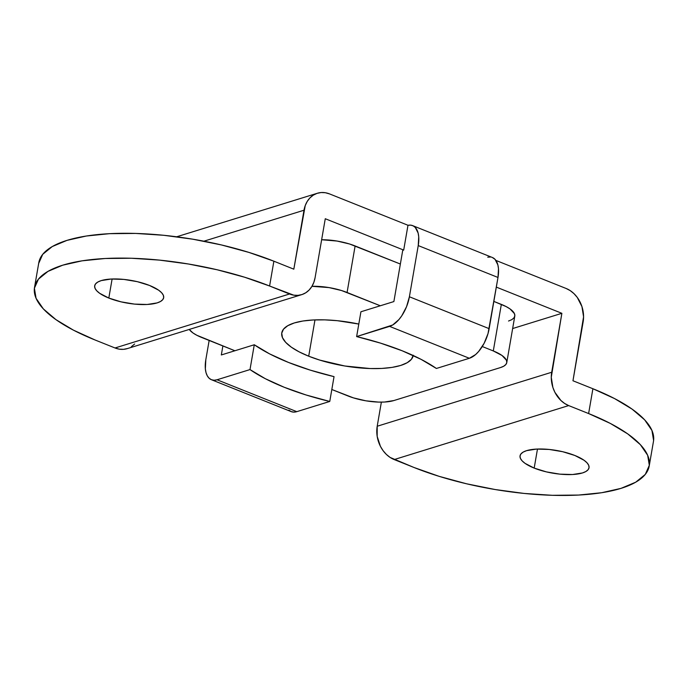 <?xml version="1.0" encoding="UTF-8"?>
<svg xmlns="http://www.w3.org/2000/svg" width="688" height="688" viewBox="0 0 688 688"><rect width="100%" height="100%" fill="white"/><g stroke="black" fill="none" stroke-linecap="round" stroke-linejoin="round"><path stroke-width="1.03" d="M412.619 225.612A26.669 13.665 111.8 0 0 407.975 225.311L403.693 250.079L325.269 218.732L403.693 250.079L402.721 250.38L393.88 301.568L360.925 311.767L356.633 336.587L392.702 324.977L398.937 319.542L401.818 315.723L406.574 306.633L409.394 296.769L418.235 245.582L418.725 236.784L418.115 233.026L415.303 227.479L413.204 225.879L410.727 225.148L407.975 225.311L403.693 250.079L402.721 250.38L393.88 301.568L360.925 311.767L356.633 336.587A133.352 43.86 9.8 0 1 402.17 350.777L421.056 359.342L436.39 368.467L469.354 358.276L475.614 354.544L478.693 351.422L484.154 343.252L488.016 333.585L497.992 277.462A26.669 13.665 -68.2 0 0 492.376 257.501L412.619 225.612A26.669 13.665 111.8 0 1 418.235 245.582L497.992 277.462L498.482 268.664L497.871 264.914L495.059 259.359L492.333 257.484M534.18 468.098L537.474 449.04L534.18 468.098L546.418 471.891L559.886 474.144L572.536 474.522L582.452 472.957L585.892 471.512L588.12 469.698L589.057 467.582L588.67 465.234L586.976 462.766L584.035 460.255L574.901 455.499A35.002 11.515 9.8 0 1 589.031 467.754A35.002 11.515 9.8 0 1 569.32 474.608A35.002 11.515 9.8 0 1 534.18 468.098A35.002 11.515 9.8 0 1 520.051 455.843A35.002 11.515 9.8 0 1 539.762 448.989A35.002 11.515 9.8 0 1 574.901 455.499L562.664 451.706L549.196 449.453L536.537 449.083L526.63 450.64L523.19 452.085L520.962 453.899L520.016 456.024L520.403 458.363L522.106 460.84L525.047 463.351L534.18 468.098M108.816 298.059L112.11 278.993L108.816 298.059L121.045 301.843L134.513 304.105L147.172 304.474L157.088 302.918L160.519 301.473L162.755 299.658L163.692 297.534L163.305 295.195L161.611 292.718L158.661 290.207L149.528 285.46A35.002 11.515 9.8 0 1 163.667 297.715A35.002 11.515 9.8 0 1 143.947 304.569A35.002 11.515 9.8 0 1 108.816 298.059A35.002 11.515 9.8 0 1 94.677 285.795A35.002 11.515 9.8 0 1 114.397 278.941A35.002 11.515 9.8 0 1 149.528 285.46L137.299 281.667L123.831 279.414L111.172 279.036L101.256 280.601L97.825 282.046L95.589 283.86L94.652 285.976L95.039 288.324L96.741 290.792L99.683 293.303L108.816 298.059M329.758 401.457L296.795 411.656L217.038 379.776L250.002 369.576L265.336 378.71L284.221 387.267L305.962 394.946L329.758 401.457L334.041 376.637L310.245 370.127L288.504 362.447L269.619 353.89L254.285 344.757L221.33 354.956L222.886 345.952L221.33 354.956L254.285 344.757A133.352 43.86 -170.2 0 0 334.041 376.637L329.758 401.457A133.352 43.86 9.8 0 1 250.002 369.576L254.285 344.757L250.002 369.576L217.038 379.776A26.669 13.665 111.8 0 1 211.431 379.716A26.669 13.665 111.8 0 1 205.815 359.755L205.359 368.888L206.047 372.733L207.329 375.897L209.143 378.254L211.431 379.724L214.097 380.232L217.038 379.776L296.795 411.656L329.758 401.457M414.124 467.539L394.181 459.567L568.675 405.585L588.618 413.557L610.282 423.404L627.757 433.913L640.373 444.672L647.657 455.275L649.317 465.312L645.284 474.402L635.729 482.185L621.006 488.368L601.682 492.72L578.513 495.059L552.369 495.308L524.273 493.451L495.291 489.555L466.55 483.784L439.142 476.345L414.124 467.539L390.113 457.434L386.372 454.424L383.087 450.657L380.404 446.288L377.179 436.39L377.205 426.242L381.367 402.127L377.205 426.242A26.669 21.156 72.8 0 0 394.181 459.567L568.675 405.585L564.607 403.443L560.866 400.442L554.889 392.298L552.894 387.482L551.269 377.265L561.872 313.315L496.323 287.111L561.872 313.315L512.646 328.546L561.872 313.315L551.699 372.26L377.205 426.242L551.699 372.26A26.669 21.156 -107.2 0 0 568.675 405.585L588.618 413.557A150.018 49.338 9.8 0 1 649.197 466.077A150.018 49.338 9.8 0 1 564.702 495.455A150.018 49.338 9.8 0 1 414.124 467.539M649.197 466.077L653.488 441.257A150.018 49.338 -170.2 0 0 592.901 388.737L572.966 380.765L592.901 388.737L588.618 413.557L592.901 388.737L614.565 398.584L632.04 409.093L644.665 419.852L651.94 430.456L653.6 440.492M134.624 344.017L131.331 346.718M127.572 348.515L123.505 349.341L119.265 349.16L115.034 347.973L95.099 340.001L73.435 330.154L55.96 319.645L43.335 308.886L36.06 298.282L34.4 288.246L38.425 279.156L47.988 271.373L62.711 265.19L82.027 260.838L105.204 258.499L131.339 258.249L159.444 260.107L188.417 264.003L217.167 269.773L244.575 277.212L269.593 286.019L273.876 261.199L293.819 269.171L305.24 205.549L307.261 201.378L309.961 197.869L313.255 195.168L317.013 193.371L321.09 192.545L325.321 192.726L329.552 193.913L408.053 225.294L329.552 193.913A26.669 21.156 -107.2 0 0 317.383 193.251A26.669 21.156 -107.2 0 0 304.001 210.227L293.819 269.171L273.876 261.199L248.858 252.393L221.45 244.954L192.709 239.183L163.727 235.287L135.631 233.43L109.487 233.679L86.318 236.018L66.994 240.37L52.271 246.553L42.716 254.336L38.683 263.427M301.697 294.653A26.669 21.156 -107.2 0 1 289.528 293.991L115.034 347.973A26.669 21.156 72.8 0 0 127.203 348.635L301.697 294.653A26.669 21.156 -107.2 0 0 315.087 277.677L325.269 218.732L315.087 277.677L313.84 282.355L311.827 286.526L309.118 290.026L305.825 292.735L302.066 294.533L297.999 295.358L293.759 295.169L269.593 286.019L289.528 293.991L115.034 347.973L95.099 340.001A150.018 49.338 9.8 0 1 34.512 287.481A150.018 49.338 9.8 0 1 119.015 258.103A150.018 49.338 9.8 0 1 269.593 286.019L273.876 261.199A150.018 49.338 -170.2 0 0 123.298 233.284A150.018 49.338 -170.2 0 0 38.803 262.661L34.512 287.481M495.91 260.417L566.164 288.496L570.232 290.628L573.973 293.638L577.258 297.405L581.945 306.599L583.57 316.815L572.966 380.765L583.149 321.821A26.669 21.156 -107.2 0 0 566.164 288.496L495.91 260.417M203.897 241.196L304.001 210.227L203.897 241.196M209.152 340.465L205.815 359.755L209.152 340.465M211.431 379.716L291.187 411.605A26.669 13.665 -68.2 0 0 296.795 411.656L293.853 412.112L291.187 411.605L288.9 410.143M490.484 257.028L487.732 257.192M356.633 336.587L380.43 343.097L402.17 350.777A133.352 43.86 9.8 0 1 436.39 368.467L469.354 358.276L389.597 326.387L356.633 336.587M389.597 326.387L469.354 358.276A26.669 13.665 -68.2 0 0 489.151 328.658L409.394 296.769A26.669 13.665 111.8 0 1 389.597 326.387M489.151 328.658L497.992 277.462L418.235 245.582L409.394 296.769L489.151 328.658M413.187 355.55L413.187 355.524A66.676 21.93 9.8 0 1 413.187 355.55A66.676 21.93 9.8 0 1 375.631 368.605A66.676 21.93 9.8 0 1 308.706 356.203L314.975 319.894L308.706 356.203L319.825 360.116L344.783 365.99L370.153 368.544L381.771 368.433L392.065 367.392L400.657 365.457L407.201 362.714L411.45 359.248L413.239 355.214M321.64 239.742L337.077 241.058L349.556 243.991L400.364 264.037L355.12 245.951A33.334 10.965 -170.2 0 0 321.64 239.742M506.764 362.61A33.334 10.965 9.8 0 1 500.494 367.564L503.771 366.188L505.895 364.459L506.789 362.438L506.42 360.211L501.999 355.464L493.296 350.94L501.337 304.397L493.296 350.94L482.271 346.528L493.296 350.94A33.334 10.965 9.8 0 1 506.764 362.61L514.796 316.076A33.334 10.965 -170.2 0 0 501.337 304.397L493.855 301.413L506.153 306.59L510.032 308.921L514.461 313.676L514.822 315.904L513.927 317.925L511.803 319.653L508.535 321.029M347.887 395.927L331.822 389.503L353.451 397.879L365.921 400.82L378.606 402.093L384.42 402.041L393.863 400.554A33.334 10.965 9.8 0 1 347.887 395.927M234.9 350.76L196.854 335.28L192.967 332.949L189.252 329.44A33.334 10.965 9.8 0 0 201.67 337.473L234.9 350.76M311.956 286.311L329.045 287.593L341.523 290.525L380.309 305.773L347.079 292.486L355.12 245.951L347.079 292.486A33.334 10.965 9.8 0 0 311.956 286.311M500.494 367.564L393.863 400.554L500.494 367.564M358.801 324.057L337.301 320.694L324.813 319.868L313.195 319.972L302.901 321.012L294.309 322.947L287.773 325.699L283.525 329.156L281.727 333.198L282.467 337.653L285.701 342.366L291.308 347.156L299.082 351.826L308.706 356.203A66.676 21.93 9.8 0 1 281.779 332.854A66.676 21.93 9.8 0 1 358.801 324.057M176.661 236.784L317.349 193.259"/></g></svg>
